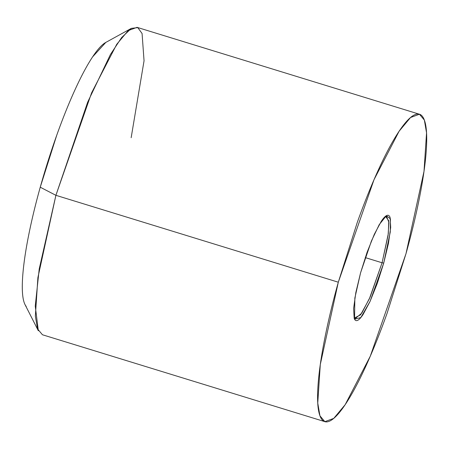 <?xml version="1.0" encoding="UTF-8"?>
<svg xmlns="http://www.w3.org/2000/svg" width="449" height="449" viewBox="0 0 449 449"><rect width="100%" height="100%" fill="white"/><g stroke="black" fill="none" stroke-linecap="round" stroke-linejoin="round"><path stroke-width="0.67" d="M25.021 304.59L38.333 330.756L35.252 306.055L39.209 269.03L55.906 195.315L37.896 277.634L35.348 316.163L37.542 328.921L42.453 334.763L324.851 421.656L319.941 415.813L317.752 403.05L320.294 364.521L338.31 282.208L55.906 195.315L40.247 187.205A139.381 24.667 107.1 0 0 26.199 306.403M105.88 42.38A139.381 24.667 107.1 0 0 40.247 187.205L55.906 195.315L338.31 282.208L374.017 179.69L399.122 131.215L410.554 117.503L419.445 114.237L424.361 120.079L426.55 132.837L424.002 171.366L405.991 253.685C411.666 233.357 416.268 214.167 419.793 196.112C423.317 178.057 425.5 162.516 426.342 149.478C427.179 136.445 426.612 126.91 424.636 120.876C422.666 114.849 419.433 112.778 414.943 114.669C410.459 116.56 405.054 122.268 398.734 131.793C392.42 141.317 385.669 153.94 378.479 169.649C371.295 185.358 364.223 202.965 357.264 222.463L338.31 282.208C332.63 302.531 328.034 321.725 324.509 339.781C320.979 357.831 318.796 373.377 317.959 386.415C317.117 399.447 317.684 408.983 319.66 415.011C321.636 421.044 324.868 423.115 329.353 421.224C333.843 419.332 339.242 413.624 345.562 404.1C351.881 394.57 358.633 381.953 365.817 366.244C373.007 350.534 380.079 332.928 387.038 313.424L405.991 253.685L370.279 356.203L345.18 404.672L333.747 418.384L324.851 421.656M385.489 216.295L386.561 216.295L388.929 222.496L388.082 235.338L382.077 262.777L383.732 263.063L370.077 301.38L360.833 317.561L354.553 319.183L354.85 298.057L360.569 272.829L371.424 240.978L379.214 224.652L386.398 215.677L390.439 218.888L390.265 232.043L383.732 263.063L382.077 262.777L388.306 233.671L388.778 220.779L385.495 216.289M382.077 262.777L365.245 257.597L382.077 262.777L370.178 296.952L361.81 313.105L355.036 318.768L354.149 318.167L360.581 314.833L369.353 298.826L382.077 262.777M419.445 114.237L137.046 27.344L128.156 30.616L116.723 44.328L91.618 92.797L55.906 195.315L87.622 102.26L110.398 54.559L121.634 37.553L131.383 28.343L137.809 27.647L142.075 33.507L144.05 60.8L131.159 137.708M24.089 302.306C22.377 297.081 21.883 288.819 22.613 277.521C23.342 266.223 25.234 252.748 28.287 237.1C31.346 221.452 35.331 204.823 40.247 187.205L56.675 135.43C62.708 118.53 68.837 103.27 75.067 89.654C81.291 76.038 87.145 65.105 92.623 56.849L105.818 42.408M383.732 263.063L377.244 283.515L369.982 301.593L363.05 314.547C360.889 317.808 359.037 319.761 357.505 320.406C355.967 321.057 354.862 320.345 354.182 318.285L353.604 308.491L355.844 292.529L360.569 272.829L367.052 252.377L374.314 234.299L381.252 221.346C383.412 218.085 385.259 216.132 386.797 215.486C388.334 214.835 389.44 215.548 390.114 217.608L390.697 227.396L388.458 243.358L383.732 263.063M105.661 42.498L131.383 28.343"/></g></svg>
